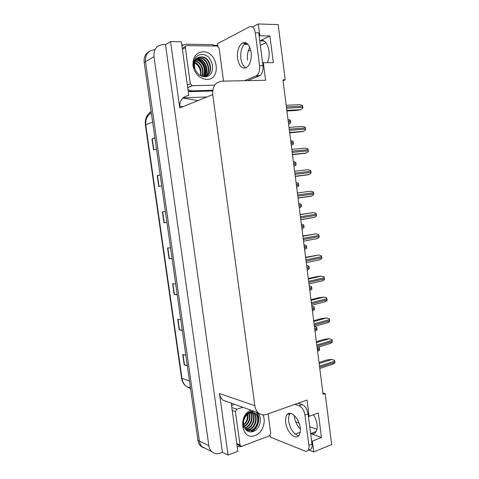 <?xml version="1.0" encoding="UTF-8"?>
<svg xmlns="http://www.w3.org/2000/svg" width="479" height="479" viewBox="0 0 479 479"><rect width="100%" height="100%" fill="white"/><g stroke="black" fill="none" stroke-linecap="round" stroke-linejoin="round"><path stroke-width="0.72" d="M294.202 415.395L294.322 416.664C295.124 421.73 297.124 425.867 300.321 429.076M283.041 80.658L285.203 79.843L278.173 24.645L258.301 23.95L259.834 35.769L269.905 36.009L259.822 40.895C266.641 36.865 272.323 53.426 267.198 62.665M225.663 401.689L225.579 401.109M206.88 96.968L183.559 97.8L183.505 97.405M213.173 45.277L217.544 45.331L217.646 46.11M181.798 44.858L182.954 44.876M262.612 62.983L263.312 62.683L265.594 80.256L222.017 81.167C215.436 82.101 212.335 86.573 212.718 94.597L254.828 405.689L219.496 393.528L228.052 455.05L237.865 451.314L231.213 403.12M188.786 95.549L181.367 41.763L170.542 41.589L179.781 107.985C179.421 100.632 182.355 96.495 188.582 95.555L188.786 95.549M219.496 393.528C219.921 396.319 221.058 398.528 222.921 400.157L228.279 402.073M165.494 44.643L222.436 452.314L220.184 453.164C216.933 454.29 214.089 453.751 211.664 451.547C210.149 450.044 209.215 448.087 208.85 445.674L153.963 56.648C153.597 49.265 156.615 45.254 163.01 44.607L165.494 44.643L170.542 41.589M258.301 23.95L252.553 26.968M203.383 447.781L200.695 446.081C199.21 444.614 198.288 442.704 197.935 440.357L144.179 62.42L145.496 61.647C145.137 54.45 148.101 50.523 154.388 49.864C148.101 50.523 145.137 54.45 145.496 61.647L199.402 441.075L145.496 61.647L153.963 56.648M206.359 448.901L202.174 446.817C200.683 445.344 199.761 443.428 199.402 441.075C199.761 443.428 200.683 445.344 202.174 446.817L211.664 451.547M311.578 440.872L312.326 441.153L313.721 451.948L331.666 444.554L325.169 393.594L322.9 392.978M313.721 451.948L308.865 450.021M228.052 455.05L222.436 452.314M316.978 429.304L309.751 426.783M299.028 423.047L295.675 421.879M248.176 51.151L250.715 49.948M260.331 45.385L266.001 42.703M254.828 405.689C255.277 408.725 256.475 411.114 258.432 412.856C260.887 414.868 263.648 415.371 266.719 414.353L307.003 400.049L309.117 416.377L308.368 416.137M259.834 35.769L259.133 36.117M245.799 42.733L244.763 43.248M313.529 414.736C317.637 421.993 318.296 427.921 315.499 432.525C314.236 433.908 312.637 434.267 310.703 433.603L321.463 437.495L318.313 412.952L309.117 416.377M321.463 437.495L312.326 441.153M285.203 79.843L282.939 79.891L323.074 394.343L325.169 393.594M269.905 36.009L273.323 62.647L263.312 62.683M247.577 60.186C247.02 55.199 247.769 50.888 249.816 47.241M187.277 365.435L184.229 364.938L187.343 365.872M185.834 355.274L182.733 354.43L184.229 364.938M182.254 330.097L179.218 329.803L182.301 330.438M180.781 319.756L177.709 319.212L179.218 329.803M177.188 294.489L174.17 294.399L177.224 294.735M175.691 283.963L172.65 283.718L174.17 294.399M154.951 138.132L152.011 138.94L153.579 149.957L156.501 149.047M154.921 137.928L152.011 138.94M160.19 174.973L157.232 175.565L158.788 186.499L161.746 185.9M160.178 174.877L157.232 175.565M166.937 222.424L163.956 222.747L166.943 222.466M165.387 211.526L162.411 211.898L163.956 222.747M172.081 258.6L169.087 258.714L172.105 258.744M170.56 247.888L167.548 247.948L169.087 258.714M145.76 124.845C145.365 119.367 147.233 115.361 151.352 112.84M144.179 62.42C143.682 57.33 145.335 53.708 149.137 51.558M318.415 347.089L319.265 347.389L319.601 350.017L317.577 351.275M319.014 362.513L326.947 359.974L331.594 359.406L334.57 360.304L334.785 361.118L334.911 362.998L332.51 364.309M314.41 326.456L316.697 327.193L316.906 327.983L317.032 329.833L315.002 331.103M311.823 306.171L314.11 306.907L314.464 308.793L314.446 309.56L312.416 310.835M309.218 285.795L311.518 286.526L311.727 287.316L311.853 289.19L309.817 290.478M316.35 341.665L324.331 339.294L328.983 338.719L331.965 339.593L332.181 340.407L332.3 342.299L329.851 343.629M313.679 320.72L321.696 318.523L326.612 317.966L329.342 318.792L329.564 319.601L329.684 321.511L327.229 322.852M310.991 299.68L319.05 297.651L323.978 297.076L326.714 297.896L327.073 299.836L327.055 300.626L324.594 301.986M308.296 278.538L316.397 276.682L321.331 276.096L324.067 276.898L324.289 277.706L324.415 279.64L321.954 281.023M251.134 52.205C249.547 44.325 246.541 41.326 242.123 43.206C238.476 46.259 236.961 51.373 237.572 58.552C239.141 66.437 242.176 69.401 246.679 67.449C250.23 64.443 251.714 59.366 251.134 52.205M245.961 67.856C243.314 66.479 241.62 63.378 240.883 58.552C240.272 51.397 241.799 46.301 245.47 43.26L246.164 42.888M217.795 46.164L217.67 43.601L249.547 26.74C252.421 25.764 254.337 27.77 255.301 32.758L259.576 65.683C259.959 70.317 258.977 73.634 256.63 75.64L244.488 80.7M255.301 32.758L258.708 32.847L262.959 65.659C263.336 70.281 262.348 73.586 259.989 75.586L247.793 80.628M188.217 91.399L190.205 91.669L212.658 90.992M190.205 91.669L192.079 90.848L190.69 90.729L187.96 89.525M181.9 45.619L185.666 44.218L213.101 44.601L213.293 45.972M192.079 90.848L212.754 90.238M300.201 427.765C299.201 418.401 290.681 409.982 287.196 414.586C285.765 416.317 285.262 418.981 285.694 422.574C286.64 431.699 295.106 440.417 298.746 435.662C300.129 433.944 300.614 431.31 300.201 427.765M298.668 435.752C293.675 434.231 290.358 429.465 288.723 421.454C288.298 417.874 288.801 415.215 290.244 413.479L290.334 413.377M294.866 404.354L298.98 405.641C302.039 407.048 304.033 410.162 304.961 415L308.901 445.296C309.165 447.566 308.859 449.26 307.979 450.386C307.183 451.29 306.159 451.499 304.895 451.02L270.443 437.171L270.096 435.423M297.956 403.258L302.081 404.533C305.147 405.923 307.147 409.03 308.075 413.844L311.991 444.051C312.254 446.314 311.943 448.009 311.057 449.128L308.901 450.009M265.941 437.171L241.009 446.632L237.225 446.662M231.836 403.342L231.297 403.695M231.62 406.06L233.854 404.066M193.678 62.486C197.713 64.425 200.072 67.832 200.761 72.724M203.012 51.774C217.951 51.295 221.753 79.753 206.76 79.406C199.539 78.67 194.953 74.095 193.001 65.683C192.642 57.24 195.977 52.606 203.012 51.774M204.599 76.748C216.897 77.197 213.844 54.414 202.234 54.54C198.845 54.468 196.312 56.013 194.63 59.168C193.408 61.923 193.247 64.934 194.139 68.198C193.085 62.276 194.713 58.624 199.019 57.235C194.702 59.647 193.468 63.761 195.312 69.581C197.342 74.041 200.438 76.43 204.599 76.748M205.796 76.305C213.532 72.874 210.107 57.923 201.904 57.103L201.036 57.031M204.323 76.742C213.933 75.454 211.688 57.803 202.383 56.851L199.019 57.235M204.79 76.64C211.455 72.431 207.682 58.845 199.988 58.085L197.342 58.228M204.755 76.748C212.023 72.964 208.443 58.636 200.467 57.839L197.564 58.061M203.85 76.7C209.269 71.826 205.222 59.755 198.096 59.061L196.522 59.019M204.072 76.724C209.826 72.006 205.844 59.528 198.569 58.821L196.719 58.803M202.845 76.526C206.982 71.191 202.761 60.665 196.222 60.031L195.797 59.983M203.108 76.586C207.557 71.347 203.371 60.432 196.689 59.785L195.971 59.719M201.683 76.167C204.413 70.856 200.827 62.42 195.181 61.15M201.988 76.281C205.084 70.904 201.246 61.869 195.324 60.833M200.378 75.55C201.39 69.772 199.498 65.449 194.702 62.587M200.719 75.736C201.976 69.623 200 65.108 194.803 62.198M214.772 85.124L192.301 85.681L190.301 83.723L185.337 47.631C185.271 46.409 185.762 45.745 186.798 45.637L217.304 46.032L219.077 47.996L223.519 81.137M205.293 74.736C206.401 67.784 204.072 62.569 198.3 59.097M204.892 75.413C206.335 68.03 203.904 62.557 197.605 59.007M197.384 58.917L196.995 58.773M247.158 413.383C247.703 415.832 247.469 418.323 246.469 420.855M262.839 414.82C266.522 421.718 262.33 433.1 255.115 435.519C241.685 441.267 237.392 415.197 251.014 410.204M246.637 430.489L251.373 430.561C258.061 428.669 260.624 417.335 255.744 413.718C254.008 412.353 252.074 412.054 249.942 412.82L247.667 414.173C243.709 417.904 242.578 422.286 244.272 427.334C246.158 431.106 249.014 432.525 252.846 431.591C260.798 429.495 263.031 415.485 256.487 412.162M254.002 411.269L250.757 411.575C247.655 412.67 245.344 415.065 243.811 418.748C242.697 421.807 242.548 424.771 243.374 427.645C242.344 421.861 243.775 417.371 247.667 414.173M246.571 430.435L250.852 430.352C257.534 428.46 260.097 417.137 255.223 413.527C253.487 412.162 251.553 411.862 249.421 412.629M245.949 429.879L248.787 429.519C255.451 427.639 258.001 416.371 253.14 412.778L252.673 412.419M252.433 412.263L251.685 411.886M246.128 430.052L249.302 429.723C255.972 427.843 258.528 416.562 253.66 412.964L252.954 412.455M252.708 412.311L250.499 411.665M245.23 429.022L246.739 428.687C253.098 426.897 255.846 416.383 251.511 412.437M245.404 429.262L247.248 428.897C253.756 427.064 256.409 416.179 251.81 412.407M244.547 427.921L244.715 427.873C250.439 426.196 253.529 417.269 250.278 412.7M244.709 428.226L245.218 428.076C251.104 426.376 254.121 417.035 250.595 412.611M243.961 426.526C248.799 423.185 250.457 418.772 248.936 413.287M244.098 426.903C249.349 423.496 251.08 418.897 249.284 413.108M243.536 424.681C246.631 421.843 247.93 418.406 247.433 414.365M243.619 425.196C247.164 422.203 248.571 418.484 247.835 414.042M268.108 413.862L270.737 433.471L269.485 435.83L241.853 446.266L240.518 446.033L240.021 445.015L235.428 411.665L236.77 409.264L242.733 407.24M250.816 431.914C258.385 429.364 261.348 416.766 256.115 412.03M250.307 431.902C257.995 429.567 261.181 416.736 255.858 411.934M306.608 265.324L308.907 266.061L309.26 267.953L309.248 268.737L307.207 270.03M303.985 244.763L306.291 245.499L306.644 247.398L306.632 248.188L304.584 249.487M301.345 224.106L303.656 224.843L303.866 225.627L304.003 227.543L301.956 228.854M305.584 257.301L318.667 255.014L321.415 255.804L321.637 256.612L321.762 258.564L319.295 259.965M302.86 235.961L315.996 233.83L318.751 234.62L318.966 235.423L319.098 237.386L316.625 238.811M300.123 214.526L313.314 212.556L316.068 213.329L316.29 214.131L316.415 216.113L314.625 217.328L300.788 219.741M298.698 203.359L301.016 204.096L301.225 204.88L301.357 206.808L299.309 208.131M296.04 182.517L298.357 183.259L298.573 184.038L298.704 185.978L296.651 187.313M293.37 161.585L295.693 162.321L295.902 163.099L296.04 165.057L293.98 166.399M290.681 140.551L293.016 141.293L293.226 142.071L293.364 144.041L291.334 145.371M287.987 119.427L290.322 120.163L290.681 122.091L290.675 122.923L288.609 124.283M297.375 192.989L310.614 191.181L313.374 191.941L313.595 192.744L313.727 194.737L311.248 196.204L298.028 198.096M295.262 176.44L308.542 174.751L311.027 173.266L311.039 172.422L310.673 170.458L307.907 169.704L294.597 171.237M292.489 154.723L305.824 153.196L308.308 151.693L308.32 150.843L307.955 148.867L305.183 148.125L291.807 149.364M289.705 132.905L303.093 131.545L305.578 130.019L305.446 127.983L305.225 127.18L302.447 126.45L289.005 127.384M286.909 110.978L295.339 110.535L300.345 109.793L302.842 108.242L302.698 106.188L302.483 105.392L299.698 104.667L286.185 105.302M300.177 432.25L295.22 434.16M259.822 40.895L263.959 40.966M155.046 49.463L154.388 49.864M208.85 445.674L197.935 440.357M212.718 94.597L179.781 107.985M247.805 44.098L244.482 44.05M310.703 433.603L316.236 431.429M198.061 100.554L182.75 98.075M151.154 111.445C146.915 114.481 145.107 118.954 145.724 124.863L145.388 125.121L181.559 377.985L181.978 378.344C182.505 381.751 183.942 384.451 186.283 386.457L190.57 388.595M152.669 122.103L145.724 124.863L181.978 378.344L189.474 380.883M179.649 106.194L182.93 106.703M169.35 258.708L167.818 247.948M164.225 222.717L162.674 211.868M159.052 186.445L157.495 175.512M153.843 149.879L152.274 138.862M174.44 294.411L172.919 283.742M179.493 329.845L177.984 319.259M184.499 364.998L183.008 354.502M317.409 349.945L319.619 349.269M317.266 348.856L319.475 348.179M319.613 367.213L334.929 362.238M319.469 366.082L334.785 361.118M319.14 363.537L331.845 359.46M314.823 329.708L317.044 329.079M314.685 328.612L316.906 327.983M312.23 309.38L314.464 308.793M312.086 308.272L314.32 307.692M309.626 288.957L311.865 288.418M309.482 287.849L311.727 287.316M316.924 346.179L332.324 341.533M316.781 345.042L332.181 340.407M316.463 342.569L329.235 338.761M314.23 325.049L329.702 320.732M314.086 323.906L329.564 319.601M313.775 321.499L326.612 317.966M311.518 303.818L327.073 299.836M311.374 302.668L326.929 298.704M311.075 300.333L323.978 297.076M308.799 282.49L324.433 278.844M308.65 281.329L324.289 277.706M308.362 279.065L321.331 276.096M259.576 65.683L262.959 65.659M255.972 76.005L259.331 75.945M308.075 413.844L304.961 415M308.901 445.296L311.991 444.051M302.081 404.533L298.98 405.641M192.301 85.681L188.522 87.388M190.301 83.723L187.343 85.082M185.571 46.337L183.062 47.762M185.337 47.631L182.409 49.283M240.021 445.015L236.794 443.566M236.77 409.264L232.686 407.767M235.428 411.665L232.231 410.467M307.003 268.444L309.26 267.953M306.865 267.33L309.117 266.845M304.375 247.841L306.644 247.398M304.231 246.721L306.5 246.284M301.734 227.142L304.009 226.747M301.59 226.022L303.866 225.627M306.063 261.061L321.78 257.756M305.913 259.893L321.637 256.612M305.632 257.702L318.667 255.014M303.315 239.53L319.11 236.572M303.165 238.362L318.966 235.423M302.896 236.237L315.996 233.83M300.555 217.897L316.433 215.287M300.405 216.724L316.29 214.131M300.141 214.67L313.314 212.556M299.082 206.353L301.369 206.006M298.938 205.222L301.225 204.88M296.417 185.469L298.716 185.169M296.273 184.331L298.573 184.038M293.735 164.489L296.046 164.237M293.591 163.345L295.902 163.099M291.046 143.413L293.37 143.209M290.903 142.269L293.226 142.071M288.346 122.241L290.681 122.091M288.196 121.091L290.531 120.942M297.782 196.162L313.739 193.905M297.633 194.983L313.595 192.744M297.375 193.007L310.614 191.181M295.25 176.35L308.542 174.751M294.992 174.326L311.039 172.422M294.842 173.141L310.889 171.26M292.465 154.501L305.824 153.196M292.19 152.382L308.32 150.843M292.04 151.19L308.171 149.67M289.663 132.551L303.093 131.545M289.382 130.336L305.59 129.156M289.226 129.138L305.446 127.983M286.849 110.493L300.345 109.793M286.55 108.188L302.848 107.374M286.4 106.985L302.698 106.188M258.432 412.856L222.921 400.157M248.068 44.379L244.212 44.325M190.48 387.948L186.283 386.457C183.691 384.386 182.122 381.583 181.571 378.033M151.172 111.565C146.718 114.655 144.79 119.169 145.382 125.097M200.695 446.081L202.174 446.817M179.643 106.134L183.038 106.661M317.565 351.197L318.296 350.975M319.774 368.471L333.647 363.938M314.99 331.013L315.655 330.827M312.404 310.745L313.003 310.59M309.805 290.388L310.338 290.256M317.092 347.491L330.971 343.281M314.404 326.421L328.283 322.529M311.703 305.255L325.576 301.68M308.991 283.993L322.858 280.736M245.47 43.26L242.123 43.206M190.69 90.729L188.822 91.549M259.989 75.586L256.63 75.64M290.244 413.479L287.196 414.586M311.057 449.128L307.979 450.386M202.383 56.851L201.904 57.103M200.467 57.839L199.988 58.085M198.569 58.821L198.096 59.061M196.689 59.785L196.222 60.031M191.965 85.651L188.187 87.358M255.744 413.718L255.223 413.527M253.66 412.964L253.14 412.778M246.41 420.987L246.96 419.436M240.518 446.033L236.913 444.404M307.195 269.94L307.656 269.839M304.578 249.403L304.967 249.325M301.944 228.776L302.261 228.722M306.267 262.636L320.128 259.696M303.524 241.177L317.385 238.56M300.776 219.627L314.625 217.328M298.01 197.977L311.853 195.995M295.238 176.23L309.069 174.56M292.447 154.382L306.279 153.029M289.645 132.438L303.47 131.402M286.831 110.392L300.65 109.667"/></g></svg>
